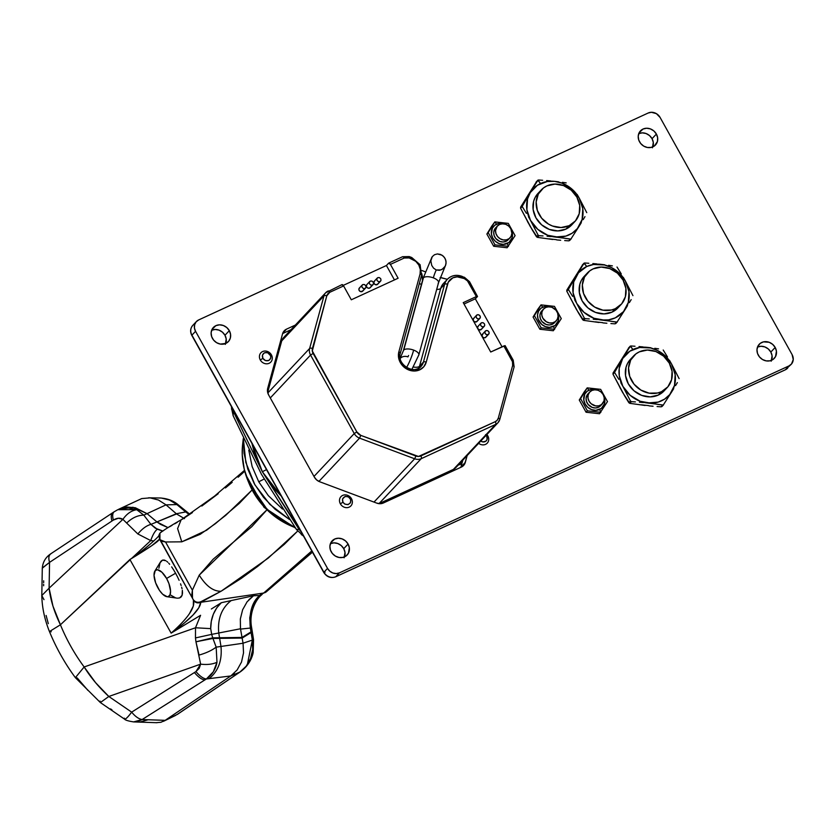<?xml version="1.0" encoding="UTF-8"?>
<svg xmlns="http://www.w3.org/2000/svg" width="835" height="835" viewBox="0 0 835 835"><rect width="100%" height="100%" fill="white"/><g stroke="black" fill="none" stroke-linecap="round" stroke-linejoin="round"><path stroke-width="1.25" d="M400.069 358.559L403.378 350.7A8.016 3.35 15.2 0 1 403.754 350.053A8.016 3.35 15.2 0 1 413.649 350.105A17.17 3.382 110.5 0 1 406.582 367.463A17.17 3.382 -69.5 0 0 413.649 350.105A8.016 3.35 -164.8 0 0 403.754 350.053A8.016 3.35 -164.8 0 0 403.368 350.763M431.538 257.9L430.839 260.812L431.737 265.415L433.542 268.129L436.256 269.976A10.302 2.025 -69.5 0 0 433.334 277.857A10.302 2.025 110.5 0 1 436.256 269.976L440.828 269.966L443.364 268.484L445.191 266.198L442.174 269.34L439.367 270.321L436.256 269.976L433.542 268.129L431.737 265.415L430.839 260.812L432.279 256.637L434.482 254.727L437.373 253.934L440.494 254.424L443.27 256.136L445.232 258.756L446.088 261.814L445.765 264.831L438.532 282.668A8.016 3.35 -164.8 0 0 433.334 277.857A8.016 3.35 15.2 0 1 438.552 282.606A8.016 3.35 15.2 0 1 438.156 283.315M301.268 534.504L303.47 536.028L296.477 529.515L299.055 529.38L301.205 531.958L262.326 471.723L254.518 453.603L251.961 443.489L262.326 471.723L266.511 469.614L262.326 471.723L232.871 410.371M282.47 509.068L268.348 495.656L258.746 481.785L264.131 479.05L258.746 481.785L252.128 466.525L248.767 450.148M295.079 527.543L268.045 510.79L248.663 482.411A71.8 63.679 43.2 0 0 295.079 527.543M161.165 561.036L160.059 562.769L162.533 560.118L161.165 561.036M164.13 560.024L162.533 560.118L165.873 560.734L164.13 560.024M166.791 561.381L167.731 562.195L166.791 561.381M168.691 563.166L169.662 564.272L168.691 563.166M171.655 566.892L173.638 569.919L171.655 566.892M175.59 573.238L173.638 569.919L175.59 573.238L166.582 578.446L175.59 573.238L177.438 576.734L175.59 573.238M158.003 587.997A14.654 6.002 64.8 0 1 154.872 571.077A14.654 6.002 64.8 0 1 166.582 578.446L161.938 572.236L157.408 569.721L155.226 570.587L154.037 575.378L155.623 582.799L159.464 590.376L162.648 594.217L167.177 596.722L168.388 596.545L170.058 594.687L170.549 591.076L168.962 583.644L166.582 578.446A14.654 6.002 64.8 0 1 166.906 596.691A14.654 6.002 64.8 0 1 158.003 587.997M419.974 264.977L418.836 265.06A12.379 10.98 -136.8 0 1 420.078 273.984A2.275 0.95 15.2 0 1 421.55 275.331A2.275 0.95 15.2 0 1 421.55 275.352A2.275 0.95 -164.8 0 0 420.078 273.984L420.339 269.507L418.836 265.06L415.788 261.334L409.171 257.942L409.254 256.585M443.635 283.263A14.654 12.995 43.2 0 0 440.734 288.399L444.648 284.224A14.654 12.995 -136.8 0 1 447.424 279.234L443.51 283.409A14.654 12.995 43.2 0 0 440.734 288.399L419.514 366.262A7.327 3.058 15.2 0 1 413.669 367.066A7.327 3.058 -164.8 0 0 419.514 366.262L423.428 362.087L444.648 284.224L440.734 288.399A7.327 3.058 15.2 0 1 436.705 289.39A7.327 3.058 -164.8 0 0 440.734 288.399L419.514 366.262A12.64 11.21 -136.8 0 1 418.794 368.162A12.64 11.21 43.2 0 0 419.514 366.262L423.428 362.087A12.64 11.21 -136.8 0 1 421.038 366.398A12.64 11.21 -136.8 0 1 406.353 367.609A12.64 11.21 -136.8 0 1 400.226 353.393A2.275 0.95 -164.8 0 0 400.33 353.205A2.275 0.95 -164.8 0 0 398.859 351.848L420.078 273.984L398.859 351.848A14.905 13.224 43.2 0 0 408.983 370.051A14.905 13.224 43.2 0 0 426.236 362.108L423.825 366.722L419.702 369.842L414.494 371.011L408.983 370.051L404.015 367.087L400.351 362.599L398.535 357.244L398.859 351.848A2.275 0.95 15.2 0 1 400.33 353.215A2.275 0.95 15.2 0 1 400.226 353.393M400.195 358.434A8.016 7.108 -136.8 0 1 402.178 357.004A8.016 7.108 -136.8 0 1 407.95 356.889L408.576 355.501M423.053 278.514A8.016 3.35 15.2 0 1 423.439 277.805L403.754 350.053L423.439 277.805A8.016 3.35 -164.8 0 0 423.063 278.452L403.378 350.7M455.67 467.798L453.426 469.385L495.666 424.389A9.154 8.12 43.2 0 0 497.952 422.75A9.154 8.12 43.2 0 0 499.674 419.64A9.154 8.12 -136.8 0 1 497.942 422.76A9.154 8.12 -136.8 0 1 495.666 424.389L453.426 469.385L379.007 503.651A9.154 8.12 43.2 0 0 379.007 503.651L421.247 458.655A9.154 8.12 -136.8 0 1 414.661 458.78L359.561 438.135L318.918 481.419L359.561 438.135A9.154 8.12 -136.8 0 1 354.249 433.553L310.557 355.052L270.3 397.94L310.557 355.052A9.154 8.12 -136.8 0 1 309.639 348.456L323.98 295.851L281.739 340.847A9.154 8.12 -136.8 0 1 282.021 340.002L283.503 337.684A9.154 8.12 43.2 0 0 282.021 340.002A622.753 552.363 -136.8 0 1 280.758 340.45A622.753 552.363 43.2 0 0 282.021 340.002A9.154 8.12 43.2 0 0 281.739 340.847L281.729 340.868A622.753 552.363 -136.8 0 1 280.529 341.296A622.753 552.363 -136.8 0 0 281.729 340.868L267.67 392.481L281.729 340.868M485.354 331.077L482.463 334.157A2.275 2.014 43.2 0 0 485.208 337.674L488.11 334.584L485.208 337.674A2.275 2.014 43.2 0 0 485.772 337.267L488.673 334.188A2.275 2.014 -136.8 0 1 485.354 331.077A2.275 2.014 -136.8 0 1 488.673 334.188M476.555 315.265L473.664 318.354A2.275 2.014 43.2 0 0 476.409 321.861L479.311 318.782L476.409 321.861A2.275 2.014 43.2 0 0 476.973 321.454L479.874 318.375A2.275 2.014 -136.8 0 1 476.555 315.265A2.275 2.014 -136.8 0 1 479.874 318.375M480.96 323.166L478.069 326.255A2.275 2.014 43.2 0 0 480.814 329.773L483.705 326.683L480.814 329.773A2.275 2.014 43.2 0 0 481.377 329.366L484.269 326.276A2.275 2.014 -136.8 0 1 480.96 323.166A2.275 2.014 -136.8 0 1 484.269 326.276M377.243 278.065L374.341 281.144A2.275 2.014 43.2 0 0 377.096 284.662L379.988 281.572L377.096 284.662A2.275 2.014 43.2 0 0 377.66 284.255L380.551 281.176A2.275 2.014 -136.8 0 1 377.243 278.065A2.275 2.014 -136.8 0 1 380.551 281.176M369.748 281.51L366.857 284.599A2.275 2.014 43.2 0 0 369.602 288.106L372.493 285.027L369.602 288.106A2.275 2.014 43.2 0 0 370.166 287.699L373.057 284.62A2.275 2.014 -136.8 0 1 369.748 281.51A2.275 2.014 -136.8 0 1 373.057 284.62M362.254 284.965L359.363 288.044A2.275 2.014 43.2 0 0 362.108 291.561L364.999 288.472L362.108 291.561A2.275 2.014 43.2 0 0 362.672 291.154L365.563 288.065A2.275 2.014 -136.8 0 1 362.254 284.965A2.275 2.014 -136.8 0 1 365.563 288.065M423.439 277.805A8.016 3.35 15.2 0 1 433.334 277.857A8.016 3.35 -164.8 0 0 423.439 277.805M394.444 279.923L386.428 265.509L343.237 285.393L386.428 265.509L388.599 263.192L386.428 265.509L394.444 279.923M377.723 284.182L375.458 284.693L374.143 283.556L373.913 281.917L374.915 280.737M370.229 287.637L368.809 288.284L367.212 287.689L366.377 286.186L366.795 284.662M362.734 291.081L360.469 291.592L359.154 290.455L358.935 288.816L359.927 287.637M354.249 433.553L313.991 476.441L354.249 433.553L356.827 431.935L313.135 353.435A6.889 6.106 -136.8 0 1 312.447 348.466L326.777 295.861A2.275 0.95 -164.8 0 0 323.98 295.851A9.154 8.12 -136.8 0 1 325.702 292.73A9.154 8.12 -136.8 0 1 327.988 291.091A9.154 8.12 43.2 0 0 325.702 292.73A9.154 8.12 43.2 0 0 323.98 295.851L309.639 348.456L267.805 393.014L309.639 348.456A2.275 0.95 15.2 0 1 312.447 348.466A2.275 0.95 -164.8 0 0 309.639 348.456A9.154 8.12 43.2 0 0 310.557 355.052L313.135 353.435L310.557 355.052L354.249 433.553A9.154 8.12 43.2 0 0 359.561 438.135L360.814 435.379A6.889 6.106 -136.8 0 1 356.827 431.935L354.249 433.553M459.25 463.978A622.753 552.363 -136.8 0 1 462.058 463.007A622.753 552.363 -136.8 0 0 459.25 463.978M414.661 458.78L373.996 502.096L414.661 458.78L415.924 456.025L360.814 435.379L359.561 438.135L414.661 458.78A9.154 8.12 43.2 0 0 421.247 458.655L378.975 503.662L453.426 469.385A9.154 8.12 43.2 0 0 455.701 467.757L497.942 422.76L499.779 419.452A2.275 0.95 -164.8 0 0 498.307 418.095A6.889 6.106 -136.8 0 1 495.291 421.665L420.871 455.931A6.889 6.106 -136.8 0 1 415.924 456.025L414.661 458.78M458.185 465.116A622.753 552.363 -136.8 0 1 461.828 463.842A622.753 552.363 43.2 0 0 458.185 465.116M281.739 340.847L323.98 295.851A2.275 0.95 15.2 0 1 326.777 295.861A6.889 6.106 -136.8 0 1 329.794 292.292A2.275 0.992 -114.7 0 0 328.134 290.987A2.275 0.992 -114.7 0 0 327.988 291.091A2.275 0.992 65.3 0 1 328.124 290.998A2.275 0.992 65.3 0 1 329.794 292.292L343.602 285.935L351.305 299.786L398.118 278.232L390.415 264.392L388.599 263.192A2.275 0.992 65.3 0 1 388.745 263.088A2.275 0.992 65.3 0 1 390.415 264.392L404.213 258.036A2.275 0.992 -114.7 0 0 402.553 256.731A2.275 0.992 -114.7 0 0 402.407 256.836M341.933 284.641A2.275 0.992 -114.7 0 0 341.786 284.745L343.602 285.935A2.275 0.992 -114.7 0 0 341.933 284.641L325.702 292.73L283.462 337.726L285.747 336.087M457.152 465.481L456.515 466.713M495.666 424.389L421.247 458.655A2.275 0.992 -114.7 0 0 420.871 455.931A2.275 0.992 65.3 0 1 421.247 458.655L495.666 424.389A2.275 0.992 -114.7 0 0 495.291 421.665A2.275 0.992 65.3 0 1 495.666 424.389M388.745 263.088L402.553 256.731A2.275 0.992 65.3 0 1 404.213 258.036L390.415 264.392L398.118 278.232L351.305 299.786L343.602 285.935L329.794 292.292L326.777 295.861L312.3 350.961L356.827 431.935L360.814 435.379L418.46 456.463L495.291 421.665L497.201 420.224L498.307 418.095A2.275 0.95 15.2 0 1 499.779 419.452L514.12 366.857A2.275 0.95 -164.8 0 0 512.648 365.49L498.307 418.095L512.648 365.49L512.492 361.732L503.849 345.972L490.719 352.005L463.237 302.625L490.719 352.005L505.112 345.627L503.849 345.972L511.959 360.532A6.889 6.106 -136.8 0 1 512.648 365.49A2.275 0.95 15.2 0 1 514.12 366.836A2.275 0.95 15.2 0 1 514.016 367.035A2.275 0.95 -164.8 0 0 514.12 366.857L513.222 360.188L511.959 360.532L513.097 360.438M404.213 258.036A6.889 6.106 -136.8 0 1 409.171 257.942L404.213 258.036M463.237 302.625L476.367 296.582L467.506 280.915L464.27 278.577L457.204 276.844L452.873 277.815L448.249 282.209L426.236 362.108L447.456 284.244A12.379 10.98 -136.8 0 1 461.776 277.648L461.859 276.291L461.776 277.648L464.27 278.577L464.354 277.22L464.27 278.577A6.889 6.106 -136.8 0 1 468.258 282.021L469.531 281.687L468.258 282.021L476.367 296.582L463.237 302.625M475.324 298.815L477.505 296.498L476.367 296.582L477.505 296.498L475.324 298.815L464.01 304.023L475.324 298.815L502.033 346.796L475.324 298.815M477.036 321.392L474.781 321.892L473.466 320.765L473.236 319.127L474.228 317.947M481.44 329.293L479.175 329.804L477.86 328.666L477.63 327.028L478.632 325.848M485.834 337.194L484.415 337.851L482.818 337.257L481.983 335.753L483.027 333.749M421.842 273.974A21.981 19.497 -136.8 0 1 422.604 280.163M421.424 284.484A7.327 3.058 15.2 0 1 419.347 283.409A7.327 3.058 -164.8 0 0 421.424 284.484M418.867 354.854A8.016 3.35 -164.8 0 0 413.649 350.105A8.016 3.35 15.2 0 1 418.846 354.917A8.016 3.35 15.2 0 1 418.471 355.564M440.149 277.523L447.351 279.308L440.327 277.418A21.981 19.497 -136.8 0 0 440.149 277.523M425.192 271.751L421.936 270.53L425.192 271.751M421.727 273.556L422.552 281.071M419.932 367.41A12.64 11.21 -136.8 0 0 423.428 362.087A2.275 0.95 15.2 0 1 426.236 362.108A2.275 0.95 -164.8 0 0 423.428 362.087L444.648 284.224A2.275 0.95 15.2 0 1 447.456 284.244A2.275 0.95 -164.8 0 0 444.648 284.224A14.654 12.995 43.2 0 1 447.55 279.099A14.654 12.995 43.2 0 1 451.067 276.615A14.654 12.995 -136.8 0 1 461.598 276.416M421.445 275.529A2.275 0.95 -164.8 0 0 421.55 275.352L420.099 264.726L411.749 257.514L411.665 258.871A12.379 10.98 -136.8 0 1 418.836 265.06L420.099 264.716M411.665 258.871L411.738 257.514L409.244 256.575L409.171 257.942L411.665 258.871M464.093 277.356L461.859 276.281C456.234 274.402 451.422 275.383 447.424 279.234M233.059 415.465L232.986 410.674L262.326 471.723L299.055 529.38L296.477 529.515L261.428 474.249L233.205 415.83L231.556 408.315M231.973 407.563L232.986 410.674L233.205 415.83L261.428 474.238L296.707 529.828M231.493 406.718L231.608 409.338M166.029 504.851L176.884 504.58L178.773 505.258L177.208 504.851L189.169 514.537L185.694 511.938L176.331 513.744L166.029 504.851L176.571 513.942L156.928 521.927L176.331 513.744L185.694 511.938L176.884 504.58L166.05 504.872L158.473 500.029L150.112 497.869L141.72 498.578L118.706 509.246L126.857 507.022L135.343 507.743L147.064 513.64L156.928 521.927L150.916 524.38C146.522 525.591 142.169 528.785 137.848 533.962L126.659 523.044L137.848 533.962L150.738 540.579L132.024 558.03L150.738 540.579L137.848 533.962C142.169 528.785 146.522 525.591 150.916 524.38L143.818 515.143L147.064 513.64L132.963 507.262L117.808 509.684L125.991 507.471L136.731 509.705L143.818 515.143L150.916 524.38L156.928 521.927L147.064 513.64L166.029 504.851L143.818 515.143L136.731 509.705L117.829 509.674M43.994 599.645L41.802 595.564L49.098 588.174L49.557 562.372L113.362 520.08C116.921 517.867 120.104 517.627 122.912 519.349L49.098 588.174L122.912 519.349L126.659 523.044L122.912 519.349L118.445 518.243L113.362 520.08C112.14 515.383 112.6 512.513 114.729 511.469L117.808 509.684L114.729 511.469C112.6 512.513 112.14 515.383 113.362 520.08L111.921 521.03C110.711 516.343 111.159 513.473 113.289 512.419C111.159 513.473 110.711 516.343 111.921 521.03L49.557 562.372L42.314 567.957M148.16 719.749L142.107 719.551L133.631 721.91L139.685 722.118L148.171 719.749L165.163 720.344L230.804 675.953L237.119 669.983L241.503 662.072L243.528 652.886L243.058 643.242L220.983 646.447L218.749 633.003L211.683 634.37L212.737 637.836L242.025 637.429L240.48 628.765L218.749 633.003C217.455 618.892 221.599 608.078 231.18 600.574L221.358 602.703L216.766 607.807L213.353 614.216L211.297 621.313L210.702 628.63L211.683 634.37L195.474 637.93L195.954 641.791L212.748 637.836L212.946 638.451L242.14 638.076L242.025 637.429L212.748 637.836L216.161 647.146L220.983 646.447C222.267 660.475 218.3 671.204 209.094 678.646L230.804 675.953L206.37 678.98L142.107 719.551L165.163 720.344L177.156 714.489L239.906 672.06L246.189 666.194L250.573 658.471L252.681 649.515L252.337 640.101L243.048 643.211L242.14 638.076L251.095 632.554L250.343 628.045L251.627 627.576C248.548 611.658 257.023 598.465 261.24 595.188L262.138 594.374M212.737 637.836L211.683 634.37L218.749 633.003L219.615 638.211L212.935 638.451L195.954 641.791L212.946 638.451L216.161 647.146L216.985 662.259L213.343 671.758L206.37 678.98L209.094 678.646C218.3 671.204 222.267 660.475 220.983 646.447L216.161 647.146C211.892 650.392 206.193 653.043 199.064 655.078C206.193 653.043 211.892 650.392 216.161 647.146L216.985 662.259C212.591 664.295 207.143 664.931 200.64 664.149L195.954 641.791L199.064 655.078M197.081 641.624L195.954 641.791L195.474 637.93L195.515 627.763L84.147 666.967L95.607 682.686L108.821 696.473L200.64 664.149C207.143 664.931 212.591 664.295 216.985 662.259C215.67 669.357 212.132 674.93 206.37 678.98C203.364 678.667 199.878 676.204 195.943 671.58L199.189 668.355L200.64 664.149L195.943 671.58L194.419 672.54L195.943 671.58M211.683 634.37L210.702 628.63L195.515 627.763L195.474 637.93L211.683 634.37M192.635 598.538L193.417 600.146C195.265 602.786 197.718 603.507 200.776 602.296L198.793 607.797L193.073 614.978L183.721 623.557L171.144 633.139L200.588 615.291L171.144 633.139L130.083 559.847L60.423 624.789C66.633 639.902 74.534 653.962 84.147 666.967L195.515 627.763L200.588 615.291L195.515 627.763L210.702 628.63C210.691 618.036 214.24 609.393 221.358 602.703L253.527 595.741L259.591 595.501L262.2 593.257L200.776 602.296C197.718 603.507 195.265 602.786 193.417 600.146L191.612 596.18L192.384 590.199L165.539 541.978L161.959 541.32L159.475 539.191L151.636 545.756L129.905 559.523L171.144 633.139C179.671 625.613 185.787 619.09 189.482 613.579L193.323 606.012L193.417 600.146C195.588 607.076 188.167 618.077 171.144 633.139C190.463 619.226 200.348 608.945 200.776 602.296L221.056 591.253C213.343 591.472 206.068 586.097 199.231 575.148L192.384 590.188L165.539 541.978L181.779 541.832L177.605 528.586L181.122 519.829L177.605 528.586L181.779 541.832L200.223 534.306L215.42 523.649L239.248 503.432L251.857 490.218L225.815 515.258L206.569 530.256L181.779 541.832L165.549 541.978L159.85 539.671M211.349 608.997L221.358 602.703M160.758 540.756L192.468 598.246M160.132 540.172L192.071 597.557M179.118 580.294L177.438 576.734L179.118 580.294M181.153 585.533L180.548 583.832L181.153 585.533M182.051 588.8L181.654 587.193L182.051 588.8M182.51 593.048L182.333 590.314L182.113 595.292L182.51 593.048M181.143 596.941L182.113 595.292L179.629 597.923L181.143 596.941M177.646 598.184L179.629 597.923L177.646 598.184M175.329 597.735L170.215 594.844M158.88 568.217L160.059 562.769M162.345 530.976L159.934 533.127L159.934 539.807M200.64 664.149L108.821 696.473C99 687.424 90.764 677.592 84.147 666.967C74.534 653.962 66.633 639.902 60.423 624.789C54.254 612.097 50.476 599.895 49.098 588.174L52.96 606.116L60.423 624.789L129.905 559.523C148.995 547.948 158.859 541.174 159.475 539.191L160.101 540.12M266.845 591.253L263.672 593.038L200.776 602.296L201.026 601.638C197.718 602.974 195.056 602.202 193.042 599.332C195.056 602.202 197.718 602.974 201.026 601.638L221.056 591.253L268.16 558.156L297.677 531.06L284.182 544.462L257.764 566.36L241.054 578.54L221.056 591.253C213.343 591.472 206.068 586.097 199.231 575.148L266.991 509.778L251.815 526.655L213.155 559.22L199.231 575.148L192.384 590.188L192.499 598.309M129.905 559.523L131.565 558.469L129.905 559.523C144.612 549.962 160.143 535.59 158.953 535.277L159.151 534.64M159.475 539.191L159.12 534.703L159.475 539.191M159.443 534.003L159.934 533.127L159.652 539.347M231.18 600.574C221.599 608.078 217.455 618.892 218.749 633.003L240.48 628.765L240.334 619.006L242.641 609.727L247.129 601.753L253.527 595.741L231.18 600.574M240.449 628.546L240.532 629.089L250.343 628.056L249.748 617.879L251.533 608.517L255.113 600.876L259.591 595.501L253.527 595.741L248.913 599.676M264.257 592.537L259.591 595.501C251.961 602.077 248.882 612.921 250.343 628.056L240.532 629.089L242.025 637.429L250.991 631.918L242.025 637.429L242.14 638.076L219.615 638.211L220.983 646.447L243.058 643.242L243.517 652.876M234.259 673.167L230.804 675.953L239.906 672.06L230.815 675.943L165.163 720.344L160.904 722.285L156.249 722.672M250.343 628.045L250.51 629.026L251.784 628.557L250.51 629.026L251.095 632.554L242.14 638.076L243.048 643.211L252.337 640.101L251.084 632.565L252.274 632.199M100.075 701.087L100.367 702.559L108.821 696.473L100.367 702.559L124.54 719.144C125.323 720.167 128.36 721.085 133.631 721.91L137.796 721.44L142.107 719.551C138.683 718.945 135.207 716.482 131.669 712.14C135.207 716.482 138.683 718.945 142.107 719.551L204.857 679.941C201.84 679.648 198.365 677.175 194.419 672.54L131.669 712.14C127.108 718.277 124.645 720.281 124.3 718.152C124.405 720.48 126.868 718.476 131.669 712.14L108.821 696.473L131.669 712.14L194.419 672.54C198.365 677.175 201.84 679.648 204.857 679.941L206.37 678.98M84.147 666.967L75.38 677.665L84.147 666.967M87.894 690.357L77.206 677.936L75.38 677.665C64.89 663.439 56.248 648.075 49.453 631.563L60.423 624.789L49.453 631.563C44.61 619.497 42.063 607.494 41.802 595.564L42.293 568.197L49.557 562.372C48.294 558.03 48.743 555.16 50.925 553.762C48.712 555.098 48.253 557.968 49.557 562.372L49.098 588.174L41.802 595.564M112.005 709.896L110.575 708.884M48.305 623.651L46.123 615.478M43.639 585.763L43.639 584.354M43.65 582.684L43.671 580.816M51.259 631.792L49.453 631.563M114.259 511.709L50.455 554.012C45.518 557.456 42.794 562.185 42.293 568.197L42.293 568.197M122.912 519.349C126.732 513.807 131.335 510.592 136.731 509.705C131.335 510.592 126.732 513.807 122.912 519.349M143.818 515.143C137.765 515.226 132.045 517.857 126.659 523.044M184.493 518.671L176.655 514.016M156.928 521.927L168.023 527.626L160.414 524.328L156.928 521.927M162.397 530.935L157.293 529.223C154.861 531.164 152.669 534.953 150.738 540.579L153.87 540.965L150.738 540.579C152.669 534.953 154.861 531.164 157.293 529.223L150.916 524.38L155.393 528.231L162.94 531.05M169.484 526.833L172.083 525.34M174.682 523.837L177.281 522.313M182.385 519.203L192.447 512.565M201.82 506.041L218.185 493.746M225.44 487.943L232.193 482.338M238.132 477.213L244.144 471.775M259.591 595.501L263.776 593.027M262.2 593.257L263.672 593.038L282.032 577.789L311.779 550.954L263.672 593.038L265.446 592.443M250.991 631.918L252.264 631.542L250.991 631.918M251.084 632.565L252.337 640.101L253.537 639.641L252.337 640.101L247.348 664.618M251.565 635.32L252.796 634.851L251.565 635.32M252.264 639.652L253.537 639.641L253.172 652.553C252.942 653.951 250.97 664.128 240.396 671.778L177.605 714.238M246.221 666.163L239.906 672.06L177.156 714.489L165.153 720.344M176.884 504.58L169.453 500.019L161.259 498.036L148.62 497.796M185.694 511.938L187.343 512.346L185.694 511.938M178.607 505.133L178.45 504.998C173.555 500.729 167.324 498.391 159.756 497.963M243.277 438.74L242.651 444.168A76.904 68.209 43.2 0 0 294.985 527.417L283.378 521.666L271.177 512.867L265.676 507.69L256.168 496.042L248.934 483.027L244.237 469.166L242.265 454.971L242.661 444.084M289.401 519.422L269.83 504.34L254.863 484.749L245.803 462.339L243.423 439.043M243.465 438.062L244.102 453.572L247.765 469.019L254.341 483.809L263.557 497.389L275.07 509.225L289.411 519.433M262.326 471.723L281.218 496.042L273.765 488.183L262.326 471.723M464.354 277.22L469.531 281.687L477.505 296.498M485.928 330.67L484.926 331.85L485.156 333.489L486.471 334.616L488.11 334.584L489.101 333.405L488.872 331.777L487.556 330.639L485.928 330.67M445.191 266.198L446.067 263.359L445.806 260.259L444.377 257.357L441.955 255.145L437.373 253.934L434.482 254.727L432.279 256.637M477.129 314.858L476.127 316.037L476.357 317.676L477.672 318.813L479.311 318.782L480.302 317.603L480.073 315.964L478.758 314.826L477.129 314.858M481.524 322.769L480.532 323.949L480.762 325.577L482.077 326.715L483.705 326.683L484.697 325.504L484.477 323.865L483.162 322.738L481.524 322.769M377.806 277.658L376.815 278.838L377.034 280.477L378.349 281.604L379.988 281.572L380.979 280.393L380.75 278.765L379.434 277.627L377.806 277.658M370.312 281.103L369.32 282.282L369.55 283.921L370.865 285.059L372.493 285.027L373.485 283.848L373.266 282.209L371.951 281.071L370.312 281.103M362.818 284.558L361.826 285.737L362.056 287.365L363.371 288.503L364.999 288.472L366.001 287.292L365.772 285.664L364.457 284.526L362.818 284.558M771.196 361.2L772.083 355.773L770.83 352.078L775.172 347.454A10.302 9.143 -136.8 0 1 774.254 358.382A10.302 9.143 -136.8 0 1 758.305 355.209A10.302 9.143 -136.8 0 1 759.224 344.281A10.302 9.143 -136.8 0 1 775.172 347.454L770.83 352.078A10.302 9.143 43.2 0 0 757.522 347.036M652.417 147.795L653.304 142.378L652.052 138.683L656.394 134.059A10.302 9.143 -136.8 0 1 655.475 144.987A10.302 9.143 -136.8 0 1 639.537 141.814A10.302 9.143 -136.8 0 1 640.455 130.886A10.302 9.143 -136.8 0 1 656.394 134.059L652.052 138.683A10.302 9.143 43.2 0 0 638.744 133.631M225.335 344.396L226.222 338.968L224.97 335.273L229.312 330.65A10.302 9.143 -136.8 0 1 228.393 341.578A10.302 9.143 -136.8 0 1 212.455 338.415A10.302 9.143 -136.8 0 1 213.374 327.477A10.302 9.143 -136.8 0 1 229.312 330.65L224.97 335.273A10.302 9.143 43.2 0 0 211.662 330.232M344.114 557.79L345.001 552.373L343.749 548.668L348.091 544.044A10.302 9.143 -136.8 0 1 347.172 554.983A10.302 9.143 -136.8 0 1 331.224 551.81A10.302 9.143 -136.8 0 1 332.142 540.871A10.302 9.143 -136.8 0 1 348.091 544.044L343.749 548.668A10.302 9.143 43.2 0 0 330.441 543.627M589.792 391.97L587.976 393.901A8.642 7.672 43.2 0 0 588.028 404.317A8.642 7.672 43.2 0 0 598.434 407.292L600.25 405.351A8.642 7.672 -136.8 0 1 589.844 402.376A8.642 7.672 -136.8 0 1 589.792 391.97A8.642 7.672 -136.8 0 1 591.942 390.425A8.642 7.672 -136.8 0 1 602.348 393.4A8.642 7.672 -136.8 0 1 602.4 403.806A8.642 7.672 -136.8 0 1 600.25 405.351L598.434 407.292L595.407 407.971L592.213 407.407L588.153 404.474L586.535 401.562L586.087 398.389L586.901 395.435L588.821 393.149M543.606 308.981L541.79 310.912A8.642 7.672 43.2 0 0 541.832 321.329A8.642 7.672 43.2 0 0 552.238 324.304L554.064 322.362A8.642 7.672 -136.8 0 1 543.648 319.387A8.642 7.672 -136.8 0 1 543.606 308.981A8.642 7.672 -136.8 0 1 545.756 307.437A8.642 7.672 -136.8 0 1 556.162 310.411A8.642 7.672 -136.8 0 1 556.214 320.817A8.642 7.672 -136.8 0 1 554.064 322.362L552.238 324.304L549.221 324.982L546.027 324.418L541.957 321.485L540.339 318.573L539.901 315.4L540.704 312.447L542.635 310.161M335.461 576.86A2.286 0.992 -114.7 0 0 335.639 576.828A2.286 0.992 -114.7 0 0 335.795 576.714A2.286 0.992 65.3 0 1 335.66 576.818L785.213 369.874A2.286 0.992 -114.7 0 0 785.359 369.769L335.795 576.714A9.154 8.12 -136.8 0 1 323.907 572.257L191.935 335.148A9.154 8.12 -136.8 0 1 192.655 325.535M785.046 369.915A2.286 0.992 -114.7 0 0 785.213 369.874L791.256 364.279A9.154 8.12 -136.8 0 1 788.971 365.918L339.417 572.862L335.795 576.714L785.359 369.769A2.286 0.992 65.3 0 1 785.203 369.884M787.718 368.047A9.154 8.12 -136.8 0 1 785.359 369.769L788.971 365.918L785.359 369.769A9.154 8.12 43.2 0 0 787.635 368.141M344.531 556.851A10.302 9.143 43.2 0 0 343.749 548.668L341.212 545.568L337.778 543.522L333.969 542.854L330.368 543.658M225.753 343.456A10.302 9.143 43.2 0 0 224.97 335.273L222.434 332.163L219 330.128L215.19 329.46L211.589 330.263M652.834 146.866A10.302 9.143 43.2 0 0 652.052 138.683L649.515 135.573L646.081 133.527L642.272 132.859L638.671 133.673M771.613 360.261A10.302 9.143 43.2 0 0 770.83 352.078L768.294 348.967L764.86 346.932L761.05 346.254L757.449 347.068M460.868 467.308L462.82 460.168L460.972 466.984L465.314 462.36A9.154 8.12 -136.8 0 1 463.582 465.471A9.154 8.12 -136.8 0 1 461.296 467.109L383.338 503.004L461.296 467.109L464.719 463.863L467.162 455.545L465.314 462.36L460.972 466.984A9.154 8.12 43.2 0 1 460.868 467.308M290.998 329.7L282.647 333.551L290.998 329.7M335.66 576.818C330.764 578.467 326.809 577.037 323.782 572.507L191.81 335.399C189.963 331.745 190.286 328.426 192.749 325.431A9.154 8.12 43.2 0 0 191.935 335.148L195.557 331.297A9.154 8.12 -136.8 0 1 196.371 321.579A9.154 8.12 -136.8 0 1 198.646 319.941L196.11 321.861L194.638 324.7L194.44 328.009L195.557 331.297L327.529 568.405L329.783 571.171L332.831 572.987L336.213 573.582L339.417 572.862A9.154 8.12 -136.8 0 1 327.529 568.405L323.907 572.257A9.154 8.12 43.2 0 0 335.795 576.714L339.417 572.862L788.971 365.918L791.507 363.997L793.25 359.541L792.071 354.562L660.099 117.453L656.394 113.643L651.404 112.287L648.2 113.007L198.646 319.941L648.2 113.007A9.154 8.12 -136.8 0 1 660.099 117.453L792.071 354.562A9.154 8.12 -136.8 0 1 791.256 364.279M510.018 237.829L508.202 239.76A8.642 7.672 43.2 0 1 506.052 241.315L507.868 239.374A8.642 7.672 -136.8 0 1 497.462 236.409A8.642 7.672 -136.8 0 1 497.409 225.993A8.642 7.672 -136.8 0 1 499.56 224.458A8.642 7.672 -136.8 0 1 509.966 227.423A8.642 7.672 -136.8 0 1 510.018 237.829A8.642 7.672 -136.8 0 1 507.868 239.374L506.052 241.315L503.025 241.993L499.831 241.43L495.771 238.497L494.153 235.585L493.715 232.412L494.518 229.458L496.449 227.172M602.4 403.806L600.584 405.737A8.642 7.672 43.2 0 1 598.434 407.292L600.824 405.476M383.338 503.004A9.154 8.12 -136.8 0 1 376.752 503.119L319.701 481.753L376.752 503.119L380.134 503.714L383.338 503.004M319.701 481.753A9.154 8.12 -136.8 0 1 314.398 477.171L268.62 394.934L314.398 477.171L316.653 479.937L319.701 481.753M268.62 394.934A9.154 8.12 -136.8 0 1 267.701 388.338L282.543 333.875L267.701 388.338L267.513 391.646L268.62 394.934M286.551 329.126L282.794 333.134L286.551 329.126L295.339 325.076L286.551 329.126A9.154 8.12 -136.8 0 0 284.276 330.754L284.276 330.754A9.154 8.12 -136.8 0 0 282.543 333.875L284.025 331.046L286.551 329.126M325.055 572.173L324.064 572.539M775.172 347.454L776.425 351.149L775.538 356.566L773.241 359.3L769.943 360.814L766.175 360.877L762.48 359.499L759.433 356.869L757.502 353.403L756.98 349.614L757.94 346.097L760.236 343.373L763.524 341.859L769.202 342.298L772.636 344.344L775.172 347.454M656.394 134.059L657.646 137.754L657.427 141.48L654.463 145.895L651.175 147.409L647.396 147.482L643.702 146.104L640.664 143.474L638.733 140.009L638.201 136.22L639.161 132.702L643.013 129.039L646.614 128.235L650.423 128.903L653.857 130.949L656.394 134.059M229.312 330.65L230.564 334.344L230.345 338.071L228.686 341.264L225.836 343.425L220.315 344.083L216.62 342.694L213.583 340.075L211.652 336.599L211.119 332.821L212.08 329.293L215.931 325.64L219.532 324.825L223.342 325.504L226.776 327.539L229.312 330.65M348.091 544.044L349.343 547.75L348.456 553.167L346.16 555.891L342.872 557.404L339.094 557.477L335.399 556.089L332.351 553.469L330.42 549.994L329.898 546.215L330.858 542.687L334.71 539.034L338.311 538.231L342.12 538.899L345.554 540.944L348.091 544.044M327.529 568.405L195.557 331.297L191.935 335.148L323.907 572.257L327.529 568.405M271.417 354.865A6.795 6.022 -136.8 0 1 270.811 362.077A6.795 6.022 -136.8 0 1 260.301 359.979A6.795 6.022 43.2 0 0 269.12 363.288A6.795 6.022 43.2 0 0 271.417 354.865L270.269 354.958A4.499 3.998 -136.8 0 1 262.9 358.351L260.301 359.979L262.9 358.351L265.509 360.605L268.745 360.543L270.717 358.205L270.613 355.752L267.659 352.704L264.424 352.767L262.451 355.105L262.9 358.351A4.499 3.998 -136.8 0 1 270.269 354.958L271.417 354.865A6.795 6.022 43.2 0 0 262.597 351.566A6.795 6.022 43.2 0 0 260.301 359.979A6.795 6.022 -136.8 0 1 260.906 352.777A6.795 6.022 -136.8 0 1 271.417 354.865M351.483 498.714A6.795 6.022 -136.8 0 1 350.877 505.916A6.795 6.022 -136.8 0 1 340.367 503.829A6.795 6.022 43.2 0 0 349.187 507.127A6.795 6.022 43.2 0 0 351.483 498.714L350.324 498.808A4.499 3.998 -136.8 0 1 342.966 502.19L340.367 503.829L342.966 502.19L344.782 504.069L348.049 504.643L350.491 502.785L350.679 499.591L348.508 496.929L345.241 496.355L342.507 498.954L342.966 502.19A4.499 3.998 -136.8 0 1 350.324 498.808L351.483 498.714A6.795 6.022 43.2 0 0 342.663 495.405A6.795 6.022 43.2 0 0 340.367 503.829A6.795 6.022 -136.8 0 1 340.972 496.627A6.795 6.022 -136.8 0 1 351.483 498.714M480.438 440.776L482.766 441.903L485.855 441.204L487.149 439.273L486.69 436.027L487.849 435.943A6.795 6.022 -136.8 0 1 487.243 443.145A6.795 6.022 -136.8 0 1 478.653 443.312A6.795 6.022 43.2 0 0 486.69 443.656A6.795 6.022 43.2 0 0 487.849 435.943L486.69 436.027A4.499 3.998 -136.8 0 1 480.772 441.047M486.189 435.286A4.499 3.998 -136.8 0 1 486.69 436.027L485.584 434.67M487.849 435.943A6.795 6.022 43.2 0 0 486.857 434.565A6.795 6.022 -136.8 0 1 487.849 435.943M649.066 405.873L653.064 406.238L649.066 405.873M657.093 406.551L661.153 406.822L657.093 406.551M624.59 355.418L622.67 358.539A29.747 26.386 -136.8 0 1 632.93 349.5L630.206 346.201L624.59 355.418M662.75 405.132L661.153 406.822L663.251 405.058L655.183 403.973L662.75 405.132M661.904 406.593L663.397 404.975M633.577 355.981L630.394 359.374A23.077 20.468 43.2 0 0 630.519 387.148A23.077 20.468 43.2 0 0 658.293 395.08L661.487 391.688A23.077 20.468 -136.8 0 1 633.702 383.756A23.077 20.468 -136.8 0 1 633.577 355.981A23.077 20.468 -136.8 0 1 639.318 351.859L635.842 353.936L630.696 360.042L628.546 367.932L629.715 376.408L634.047 384.183L640.862 390.06L649.129 393.16L657.583 393.003L661.487 391.688L658.293 395.08A23.077 20.468 43.2 0 0 664.034 390.957L667.217 387.565A23.077 20.468 -136.8 0 1 661.487 391.688L667.864 386.845L671.58 379.706L672.081 371.366L669.273 363.079L663.595 356.127L655.913 351.545L647.386 350.053L639.318 351.859A23.077 20.468 -136.8 0 1 667.092 359.791A23.077 20.468 -136.8 0 1 667.217 387.565M629.36 347.673L628.463 348.08L630.425 346.066L632.93 349.5A29.747 26.386 -136.8 0 1 647.01 347.329A29.747 26.386 -136.8 0 1 671.549 363.966L679.126 378.62L671.549 363.966A29.747 26.386 -136.8 0 1 671.758 391.792L663.251 405.058L671.758 391.792A29.747 26.386 -136.8 0 1 647.417 403.002L658.199 402.084L664.556 399.151L669.722 394.6L674.523 385.394L675.16 374.644L671.549 363.966L664.232 354.99L657.823 350.648L650.695 347.976L639.714 347.475L629.872 351.18L622.67 358.539L619.205 368.423L619.267 375.687L622.879 386.365L630.195 395.341L640.111 401.238L655.183 403.973L647.417 403.002A29.747 26.386 -136.8 0 1 622.879 386.365L630.456 401.03L628.87 402.72L629.778 403.336L631.364 401.645L630.456 401.03L631.291 401.635M664.681 390.237L658.293 395.08L650.225 396.886L641.697 395.393L634.015 390.811L628.337 383.86L625.53 375.573L626.031 367.233L627.513 363.434L630.446 359.321M643.461 402.585L639.464 402.23L643.461 402.585M635.425 401.917L631.364 401.645L635.425 401.917M614.57 372.483L618.798 379.32L614.57 372.483L612.984 374.174L614.57 372.483L614.56 371.45L612.984 374.174L624.643 395.884L628.87 402.72L630.456 401.03L622.879 386.365A29.747 26.386 -136.8 0 1 622.67 358.539L614.539 372.42M620.864 382.816L622.879 386.365L620.864 382.816M677.362 382.607L675.546 385.613L677.362 382.607M673.678 388.682L671.758 391.792L673.678 388.682M628.859 347.736L612.973 373.151L630.425 346.066M635.017 346.254L630.957 345.982L635.017 346.254M643.044 346.922L639.046 346.567L643.044 346.922M650.924 347.798L647.01 347.329L650.924 347.798M658.575 348.863L654.776 348.31L658.575 348.863M663.199 350.022L667.468 356.91L663.24 350.074M669.534 360.407L671.549 363.966L669.534 360.407M629.778 403.336L645.1 405.466L629.778 403.336L631.364 401.645M630.06 346.389L622.388 358.205M629.715 403.326L622.576 392.387L612.984 374.174M612.953 374.111L618.745 364.081M648.785 405.633L641.416 404.818M620.562 388.839L618.902 385.384M497.409 225.993L495.593 227.934A8.642 7.672 43.2 0 0 495.646 238.34A8.642 7.672 43.2 0 0 506.052 241.315L508.442 239.499M504.57 224.062L498.422 223.571L494.852 225.21L492.358 228.174L491.397 234.05L492.754 238.059L495.51 241.43L499.226 243.643L503.359 244.373L508.943 242.484L512.158 237.693L511.719 231.065A11.168 9.905 -136.8 0 1 507.262 243.496L508.452 246.346L507.262 243.496A11.168 9.905 -136.8 0 1 492.754 238.059A11.168 9.905 -136.8 0 1 496.533 224.208L494.842 221.891L488.204 232.631L495.009 244.853L508.452 246.346L495.009 244.853L488.204 232.631L494.842 221.891L491.742 226.108L494.842 221.891L508.285 223.383L515.091 235.616L507.127 247.755L493.683 246.262L486.878 234.04L491.742 226.108L486.878 234.04L488.204 232.631L486.878 234.04L493.683 246.262L495.009 244.853L493.683 246.262L507.127 247.755L515.091 235.616L508.285 223.383L494.842 221.891L496.533 224.208A11.168 9.905 -136.8 0 1 504.058 223.884M499.56 224.458L497.169 226.264L495.531 230.481L495.969 233.654L497.587 236.566L500.144 238.768L503.244 239.927L506.407 239.864L509.173 238.601L511.103 236.305L511.907 233.351L510.79 228.654L508.661 226.055L505.78 224.333L502.586 223.78L499.56 224.458M602.87 322.884L606.868 323.249L602.87 322.884M610.907 323.562L614.967 323.834L610.907 323.562M578.404 272.429L576.484 275.55A29.747 26.386 -136.8 0 1 586.734 266.511L584.02 263.223L578.404 272.429M616.554 322.143L614.967 323.834L617.065 322.07L608.997 320.984L616.554 322.143M615.708 323.604L617.211 321.986M587.381 272.993L584.197 276.385A23.077 20.468 43.2 0 0 584.333 304.159A23.077 20.468 43.2 0 0 612.107 312.092L615.291 308.7A23.077 20.468 -136.8 0 1 587.516 300.767A23.077 20.468 -136.8 0 1 587.381 272.993A23.077 20.468 -136.8 0 1 593.121 268.87L589.656 270.947L584.5 277.053L582.35 284.944L583.529 293.429L587.85 301.195L594.666 307.071L602.933 310.171L611.397 310.015L615.291 308.7L612.107 312.092A23.077 20.468 43.2 0 0 617.848 307.969L621.031 304.577A23.077 20.468 -136.8 0 1 615.291 308.7L621.668 303.856L625.394 296.728L625.895 288.378L623.087 280.09L617.409 273.139L609.717 268.557L601.19 267.064L593.121 268.87A23.077 20.468 -136.8 0 1 620.896 276.802A23.077 20.468 -136.8 0 1 621.031 304.577M583.174 264.685L582.277 265.092L584.229 263.077L586.734 266.511A29.747 26.386 -136.8 0 1 600.814 264.34A29.747 26.386 -136.8 0 1 625.363 280.977L632.94 295.632L625.363 280.977A29.747 26.386 -136.8 0 1 625.561 308.804L617.065 322.07L625.561 308.804A29.747 26.386 -136.8 0 1 601.231 320.014L608.527 319.878L615.311 317.853L623.536 311.612L628.337 302.406L628.974 291.655L625.363 280.977L618.036 272.001L611.637 267.659L604.498 264.987L593.518 264.486L586.734 266.511L578.509 272.753L573.708 281.948L573.071 292.699L576.682 303.376L584.009 312.353L593.915 318.25L608.997 320.984L601.231 320.014A29.747 26.386 -136.8 0 1 576.682 303.376L584.27 318.041L582.684 319.732L583.582 320.348L585.178 318.657L584.27 318.041L585.105 318.646M618.484 307.249L612.107 312.092L604.039 313.897L595.512 312.405L587.819 307.823L582.141 300.871L579.344 292.584L579.834 284.244L581.317 280.445L584.25 276.333M597.265 319.596L593.267 319.241L597.265 319.596M589.239 318.928L585.178 318.657L589.239 318.928M568.384 289.495L572.612 296.331L568.384 289.495L566.788 291.185L568.384 289.495L568.374 288.461L566.788 291.185L578.446 312.895L582.684 319.732L584.27 318.041L576.682 303.376A29.747 26.386 -136.8 0 1 576.484 275.55L568.343 289.432M574.668 299.828L576.682 303.376L574.668 299.828M631.166 299.629L629.35 302.635L631.166 299.629M627.482 305.693L625.561 308.804L627.482 305.693M582.663 264.747L566.788 290.162L584.229 263.077M588.821 263.265L584.761 262.994L588.821 263.265M596.858 263.933L592.86 263.578L596.858 263.933M604.728 264.81L600.814 264.34L604.728 264.81M612.389 265.874L608.59 265.321L612.389 265.874M617.013 267.033L621.282 273.922L617.055 267.085M623.338 277.418L625.363 280.977L623.338 277.418M583.582 320.348L598.914 322.477L583.582 320.348L585.178 318.657M583.863 263.401L576.192 275.216M583.519 320.337L576.39 309.399L566.788 291.185M566.756 291.123L572.559 281.103M602.599 322.644L595.23 321.83M574.376 305.85L572.716 302.406M556.684 239.906L560.682 240.261L556.684 239.906M564.71 240.574L568.781 240.845L564.71 240.574M532.208 189.441L530.288 192.561A29.747 26.386 -136.8 0 1 540.548 183.523L537.823 180.235L532.208 189.441M570.368 239.154L568.781 240.845L570.879 239.081L562.811 237.996L570.368 239.154M569.522 240.616L571.015 238.998M541.195 190.004L538.011 193.396A23.077 20.468 43.2 0 0 538.137 221.171A23.077 20.468 43.2 0 0 565.921 229.103L569.105 225.711A23.077 20.468 -136.8 0 1 541.32 217.778A23.077 20.468 -136.8 0 1 541.195 190.004A23.077 20.468 -136.8 0 1 546.935 185.881L543.46 187.959L538.314 194.064L536.164 201.955L537.343 210.441L541.664 218.206L548.48 224.093L552.509 226.024L561.036 227.527L569.105 225.711L565.921 229.103A23.077 20.468 43.2 0 0 571.662 224.98L574.845 221.588A23.077 20.468 -136.8 0 1 569.105 225.711L575.482 220.868L579.208 213.739L579.699 205.389L576.891 197.112L571.213 190.15L563.531 185.568L555.004 184.076L546.935 185.881A23.077 20.468 -136.8 0 1 574.71 193.814A23.077 20.468 -136.8 0 1 574.845 221.588M536.989 181.696L536.08 182.113L538.043 180.099L540.548 183.523A29.747 26.386 -136.8 0 1 554.628 181.362A29.747 26.386 -136.8 0 1 579.166 197.989L586.754 212.643L579.166 197.989A29.747 26.386 -136.8 0 1 579.375 225.826L570.879 239.081L579.375 225.826A29.747 26.386 -136.8 0 1 555.035 237.025L565.827 236.107L572.173 233.184L577.35 228.623L582.141 219.417L582.788 208.666L579.166 197.989L571.85 189.013L561.934 183.115L554.628 181.362L547.332 181.498L537.49 185.203L530.288 192.561L527.522 198.96L526.885 209.721L530.496 220.388L537.813 229.364L547.729 235.261L562.811 237.996L555.035 237.025A29.747 26.386 -136.8 0 1 530.496 220.388L538.074 235.052L536.487 236.743L537.396 237.359L538.982 235.668L538.074 235.052L538.919 235.658M572.299 224.26L565.921 229.103L557.853 230.919L549.326 229.416L541.633 224.845L535.955 217.883L533.148 209.595L533.648 201.256L535.131 197.457L538.064 193.344M551.079 236.608L547.082 236.253L551.079 236.608M543.042 235.94L538.982 235.668L543.042 235.94M522.188 206.506L526.415 213.343L522.188 206.506L520.602 208.197L522.188 206.506L522.178 205.473L520.602 208.197L532.26 229.907L536.487 236.743L538.074 235.052L530.496 220.388A29.747 26.386 -136.8 0 1 530.288 192.561L522.157 206.443M528.482 216.839L530.496 220.388L528.482 216.839M584.98 216.641L583.164 219.647L584.98 216.641M581.296 222.705L579.375 225.826L581.296 222.705M536.477 181.759L520.591 207.174L538.043 180.099M542.635 180.276L538.575 180.005L542.635 180.276M550.662 180.945L546.664 180.59L550.662 180.945M558.542 181.821L554.628 181.362L558.542 181.821M566.193 182.886L562.393 182.333L566.193 182.886M577.152 194.43L579.166 197.989L577.152 194.43M537.396 237.359L552.728 239.488L537.396 237.359L538.982 235.668M537.677 180.412L530.006 192.227M537.333 237.349L530.194 226.41L520.602 208.197M520.57 208.134L526.363 198.114M556.402 239.666L549.033 238.841M528.179 222.862L526.52 219.417M550.756 307.05L544.608 306.56L541.038 308.198L538.544 311.163L537.51 314.983L538.074 319.085L541.696 324.418L545.422 326.631L549.545 327.362L555.139 325.473L558.344 320.682L557.905 314.054A11.168 9.905 -136.8 0 1 553.459 326.485L554.638 329.334L553.459 326.485A11.168 9.905 -136.8 0 1 538.951 321.047A11.168 9.905 -136.8 0 1 542.719 307.196L541.028 304.879L534.39 315.62L541.195 327.842L554.638 329.334L541.195 327.842L534.39 315.62L541.028 304.879L537.928 309.096L541.028 304.879L554.471 306.372L561.277 318.605L553.323 330.743L539.88 329.251L533.074 317.029L537.928 309.096L533.074 317.029L534.39 315.62L533.074 317.029L539.88 329.251L541.195 327.842L539.88 329.251L553.323 330.743L561.277 318.605L554.471 306.372L541.028 304.879L542.719 307.196A11.168 9.905 -136.8 0 1 550.244 306.863M554.628 322.487L552.238 324.304A8.642 7.672 43.2 0 0 554.388 322.759L556.214 320.817M545.756 307.437L543.366 309.253L541.967 311.925L541.779 315.056L542.834 318.156L546.33 321.757L549.43 322.915L552.603 322.853L555.359 321.59L557.289 319.294L558.093 316.34L557.655 313.167L556.037 310.255L551.966 307.322L548.772 306.769L545.756 307.437M596.952 390.029L590.794 389.548L587.235 391.187L584.74 394.151L583.78 400.028L585.137 404.036L587.892 407.407L591.608 409.62L595.741 410.35L601.325 408.461L604.54 403.67L604.091 397.042A11.168 9.905 -136.8 0 1 599.645 409.474L600.835 412.323L599.645 409.474A11.168 9.905 -136.8 0 1 585.137 404.036A11.168 9.905 -136.8 0 1 588.915 390.185L587.214 387.868L580.586 398.608L587.391 410.83L600.835 412.323L587.391 410.83L580.586 398.608L587.214 387.868L584.114 392.085L587.214 387.868L600.657 389.361L607.473 401.593L599.509 413.732L586.066 412.239L579.26 400.017L584.114 392.085L579.26 400.017L580.586 398.608L579.26 400.017L586.066 412.239L587.391 410.83L586.066 412.239L599.509 413.732L607.473 401.593L600.657 389.361L587.214 387.868L588.915 390.185A11.168 9.905 -136.8 0 1 596.441 389.851M591.942 390.425L589.552 392.241L588.164 394.913L587.976 398.044L589.019 401.144L591.149 403.754L595.616 405.904L598.789 405.841L601.544 404.568L604.039 400.863L604.216 397.742L603.173 394.631L601.043 392.022L598.163 390.31L594.969 389.747L591.942 390.425M295.423 528.044L264.048 507.356L245.803 474.823M160.518 561.903L154.872 571.077M423.063 278.452L431.956 257.117M402.553 256.731L409.244 256.575M505.112 345.627L513.222 360.188M438.532 282.668L418.846 354.917L411.874 369.404M421.55 275.352L400.33 353.215C396.458 364.185 414.118 375.197 421.038 366.398L417.124 370.563M176.926 598.121L166.906 596.691M244.519 470.324L214.595 496.073L181.122 519.829C170.914 525.601 163.858 530.037 159.934 533.127M100.367 702.559L75.38 677.665M156.97 722.713L139.675 722.118M312.457 552.175L266.094 592.015M253.475 639.182L251.627 627.576M175.517 715.449L163.441 721.336M178.45 504.998L189.733 514.162M192.749 325.431L196.371 321.579M663.533 404.86L661.957 406.541M630.154 346.264L628.578 347.934M617.347 321.872L615.771 323.552M583.968 263.276L582.392 264.956M571.15 238.883L569.574 240.563M537.771 180.287L536.195 181.967"/></g></svg>
